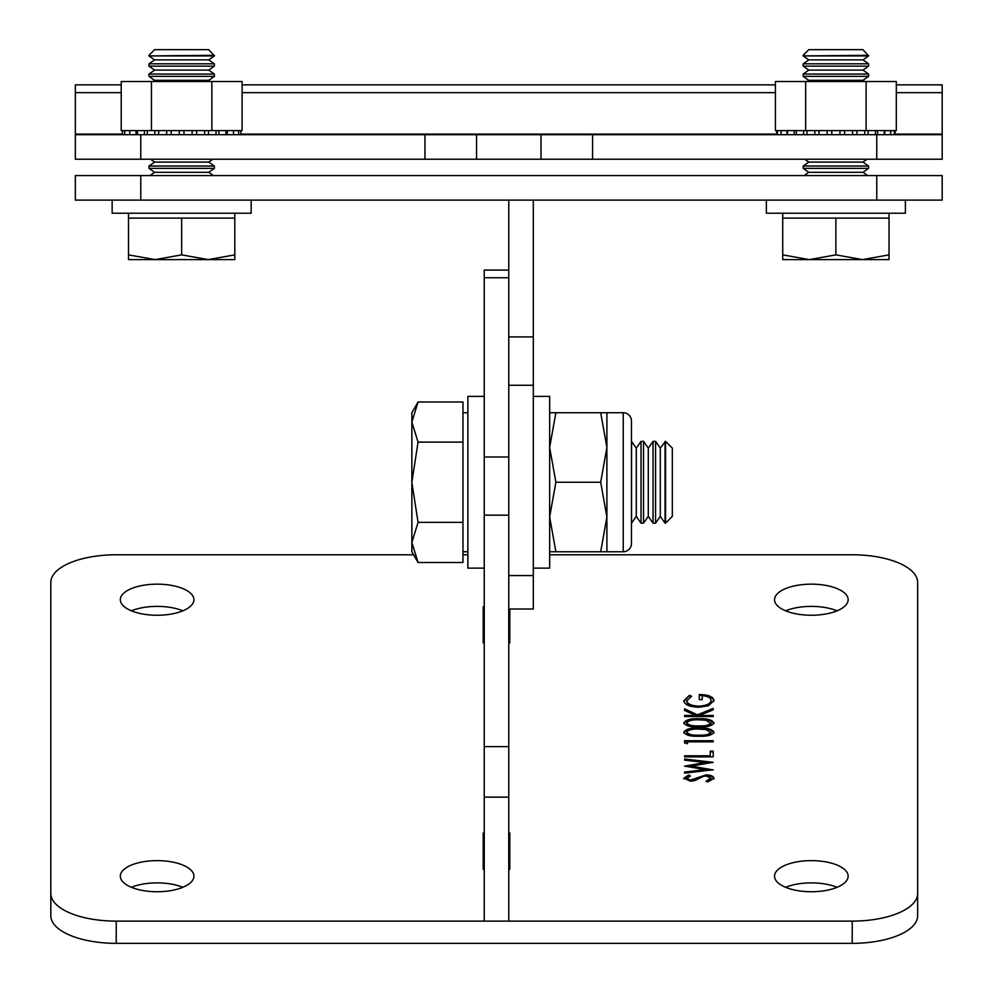 <?xml version="1.0" encoding="UTF-8"?>
<svg xmlns="http://www.w3.org/2000/svg" width="993" height="993" viewBox="0 0 993 993"><rect width="100%" height="100%" fill="white"/><g stroke="black" fill="none" stroke-linecap="round" stroke-linejoin="round"><path stroke-width="1.49" d="M876.757 200.114L876.757 175.587L942.183 175.587L942.183 200.114L75.344 200.114L75.344 175.587L140.77 175.587L140.77 200.114M876.757 175.587L140.77 175.587M533.303 575.58L533.303 385.259L508.764 385.259L508.764 575.58L533.303 575.58L533.303 609.007L508.764 609.007M508.764 385.259L508.764 200.114L533.303 200.114L533.303 385.259M942.183 134.7L876.757 134.7L876.757 159.228L942.183 159.228L942.183 84.852L896.307 84.852M876.757 134.7L75.344 134.7L75.344 159.228L876.757 159.228M75.344 134.7L75.344 84.852L121.22 84.852M766.36 200.114L766.36 213.21L905.38 213.21L905.38 200.114M112.147 200.114L112.147 213.21L251.167 213.21L251.167 200.114M868.59 55.298L803.163 55.918L868.59 55.918L862.942 49.65L808.811 49.65L803.163 55.298M808.811 59.878L803.163 63.825L868.59 63.825L862.942 59.878L808.811 59.878L803.163 55.918M803.163 63.825L803.163 66.146L868.59 66.146L868.59 63.825M808.811 70.093L803.163 74.053L868.59 74.053L862.942 70.093L808.811 70.093L803.163 66.146M803.163 74.053L803.163 76.362L868.59 76.362L868.59 74.053M864.692 81.538L862.942 80.321L808.811 80.321L803.163 76.362M808.811 162.095L803.163 166.042L868.59 166.042L862.942 162.095L808.811 162.095L804.727 159.228M803.163 166.042L803.163 168.363L868.59 168.363L868.59 166.042M867.609 175.587L862.942 172.31L808.811 172.31L803.163 168.363M782.72 213.21L782.72 218.112L889.033 218.112L889.033 254.866L862.445 259.607L835.87 254.866L809.295 259.607L889.033 259.607L889.033 254.866M889.033 213.21L889.033 218.112M782.72 259.607L809.295 259.607L782.72 254.866L782.72 259.607M782.72 218.112L782.72 254.866M835.87 218.112L835.87 254.866M214.376 55.298L148.95 55.918L214.376 55.918L208.729 49.65L154.598 49.65L148.95 55.298M154.598 59.878L148.95 63.825L214.376 63.825L208.729 59.878L154.598 59.878L148.95 55.918M148.95 63.825L148.95 66.146L214.376 66.146L214.376 63.825M154.598 70.093L148.95 74.053L214.376 74.053L208.729 70.093L154.598 70.093L148.95 66.146M148.95 74.053L148.95 76.362L214.376 76.362L214.376 74.053M210.479 81.538L208.729 80.321L154.598 80.321L148.95 76.362M154.598 162.095L148.95 166.042L214.376 166.042L208.729 162.095L154.598 162.095L150.514 159.228M148.95 166.042L148.95 168.363L214.376 168.363L214.376 166.042M213.396 175.587L208.729 172.31L154.598 172.31L148.95 168.363M128.507 213.21L128.507 218.112L234.82 218.112L234.82 254.866L208.232 259.607L181.657 254.866L155.082 259.607L234.82 259.607L234.82 254.866M234.82 213.21L234.82 218.112M128.507 259.607L155.082 259.607L128.507 254.866L128.507 259.607M128.507 218.112L128.507 254.866M181.657 218.112L181.657 254.866M240.852 134.7L240.852 130.604L242.093 130.604L242.093 81.538L211.881 81.538L211.881 130.604L240.753 130.604M204.632 134.7L204.632 130.604L211.881 130.604M144.432 134.7L144.432 130.604L171.206 130.604M211.881 81.538L121.22 81.538L121.22 130.604L122.561 130.604M151.445 81.538L151.445 130.604M147.237 134.7L147.336 130.604M144.432 130.604L122.462 130.604L122.462 134.7M204.595 130.604L171.168 130.604L171.168 134.7M192.108 130.604L192.158 134.7M215.977 130.604L216.077 134.7M227.285 134.7L227.285 130.604M218.894 134.7L218.894 130.604M208.493 134.7L208.493 130.604M196.651 134.7L196.651 130.604M183.99 134.7L183.99 130.604M179.323 134.7L179.323 130.604M166.675 134.7L166.675 130.604M154.821 134.7L154.821 130.604M136.029 134.7L136.029 130.604M875.441 130.604L775.434 130.604L775.434 81.538L896.307 81.538L896.307 130.604L875.441 130.604L875.441 134.7M868.13 134.7L868.13 130.604M877.589 134.7L877.589 130.604M884.8 134.7L884.8 130.604M805.658 81.538L805.658 130.604M866.095 81.538L866.095 130.604M831.786 130.604L831.786 134.7L831.786 130.604M852.54 130.604L852.689 134.7M856.922 134.7L856.922 130.604M844.596 134.7L844.596 130.604M839.954 134.7L839.954 130.604L839.966 134.7M827.157 134.7L827.157 130.604M814.819 134.7L814.819 130.604M803.622 134.7L803.622 130.604M794.164 134.7L794.164 130.604M786.952 134.7L786.952 130.604M774.54 876.186A36.803 15.553 0 0 0 811.343 891.739A36.803 15.553 0 0 0 848.146 876.186A36.803 15.553 0 0 0 811.343 860.633A36.803 15.553 0 0 0 774.54 876.186M774.54 599.71A36.803 15.553 0 0 0 811.343 615.25A36.803 15.553 0 0 0 848.146 599.71A36.803 15.553 0 0 0 811.343 584.157A36.803 15.553 0 0 0 774.54 599.71M120.327 599.71A36.803 15.553 0 0 0 157.13 615.25A36.803 15.553 0 0 0 193.92 599.71A36.803 15.553 0 0 0 157.13 584.157A36.803 15.553 0 0 0 120.327 599.71M120.327 876.186A36.803 15.553 0 0 0 157.13 891.739A36.803 15.553 0 0 0 193.92 876.186A36.803 15.553 0 0 0 157.13 860.633A36.803 15.553 0 0 0 120.327 876.186M713.21 715.457L713.21 716.549L684.587 716.549L684.587 715.457L695.485 715.457L684.587 710.417L684.587 708.865L697.434 714.811L713.21 708.406L713.21 709.846L699.395 715.457L713.21 715.457M698.911 728.018C707.066 727.72 712.068 729.11 713.942 732.201C712.031 735.242 707.028 736.595 698.911 736.235C690.78 736.595 685.766 735.254 683.854 732.201C685.729 729.11 690.743 727.72 698.911 728.018L698.911 728.763C707.066 728.465 712.068 729.855 713.942 732.933M713.21 751.13L713.21 756.865L684.587 756.865L684.587 755.785L710.268 755.785L710.268 751.13L713.21 751.13M706.197 774.85C711 775.099 713.582 776.253 713.942 778.313L707.686 781.987L706.234 780.97L711.013 778.313L706.16 775.943L703.342 776.377L694.889 780.535L690.532 781.218L683.854 778.227L688.695 775.012L690.458 775.992L686.784 778.351L690.408 780.126L706.197 774.85L706.197 775.595C711 775.843 713.582 776.998 713.942 779.046M484.236 606.611L483.206 606.611L483.206 642.905L484.236 642.905M508.764 642.905L509.794 642.905L509.794 609.007M508.764 869.272L509.794 869.272L509.794 832.99L508.764 832.99M484.236 832.99L483.206 832.99L483.206 869.272L484.236 869.272M413.597 554.777L116.243 554.777A65.426 27.643 0 0 0 50.817 582.419L50.817 893.464A65.426 27.643 0 0 0 116.243 921.119L852.23 921.119A65.426 27.643 0 0 0 917.656 893.464L917.656 582.419A65.426 27.643 0 0 0 852.23 554.777L549.65 554.777M467.877 554.777L462.974 554.777M713.21 769.774L684.587 773.15L684.587 772.033L705.576 769.662L684.587 766.137L705.44 762.525L684.587 760.141L684.587 759.037L713.21 762.301L691.314 766.087L713.21 769.935M687.516 741.821L687.516 743.683L684.587 742.975L684.587 740.741L713.21 740.741L713.21 741.821L687.516 741.821M698.911 718.721C707.066 718.411 712.068 719.801 713.942 722.892C712.031 725.933 707.028 727.286 698.911 726.938C690.78 727.298 685.766 725.945 683.854 722.892C685.729 719.801 690.743 718.411 698.911 718.721L698.911 719.453C707.066 719.155 712.068 720.546 713.942 723.636M698.886 707.239C689.552 706.867 684.537 704.695 683.854 700.735L689.477 695.299L691.562 696.23L686.784 700.773C687.342 703.963 691.339 705.762 698.774 706.16C706.519 705.7 710.591 703.789 711.013 700.425C710.914 697.843 707.972 696.242 702.2 695.609L702.2 699.643L699.271 699.643L699.271 694.529C708.419 694.69 713.309 696.689 713.942 700.512L708.53 705.762L698.886 707.239M116.243 921.119L116.243 943.35A65.426 27.643 180 0 1 50.817 915.707L50.817 893.464M116.243 943.35L852.23 943.35L852.23 921.119M917.656 893.464L917.656 915.707A65.426 27.643 180 0 1 852.23 943.35M509.794 628.854L508.764 628.854M484.236 628.854L483.206 628.854M509.794 855.221L508.764 855.221M484.236 855.221L483.206 855.221M837.074 887.308A36.803 15.553 0 0 0 785.612 887.308M837.074 610.819A36.803 15.553 0 0 0 785.612 610.819M182.861 610.819A36.803 15.553 0 0 0 131.399 610.819M182.861 887.308A36.803 15.553 0 0 0 131.399 887.308M706.234 781.702L711.013 778.313M683.854 778.971L688.695 775.012M688.695 775.756L689.626 776.265M690.408 780.126L690.408 780.87L686.784 778.351M690.408 780.87L694.107 780.076L694.107 779.331M694.107 780.076L696.962 777.705M696.962 778.45L706.197 775.595M684.587 773.15L705.576 770.394L705.576 769.662M686.337 766.435L705.44 763.269L705.44 762.525M684.587 760.141L711.112 762.798M711.125 770.171L691.314 766.832L691.314 766.087M684.587 756.865L710.268 756.517L710.268 755.785M710.268 751.862L713.21 751.862L713.21 756.865M684.587 742.975L684.587 741.473L713.21 741.821M687.516 742.565L687.516 743.683M683.854 732.933C685.729 729.855 690.743 728.465 698.911 728.763M686.784 732.164L686.784 732.896C688.521 735.23 692.555 736.235 698.898 735.9C705.241 736.235 709.275 735.23 711.013 732.896L706.097 729.57L698.898 729.11C692.58 728.825 688.546 729.843 686.784 732.164C688.521 734.497 692.555 735.49 698.898 735.155C705.241 735.49 709.275 734.497 711.013 732.164M683.854 723.636C685.729 720.546 690.743 719.155 698.911 719.453M686.784 722.854L686.784 723.599C688.521 725.933 692.555 726.926 698.898 726.591C705.241 726.926 709.275 725.933 711.013 723.599L706.097 720.26L698.898 719.801C692.58 719.528 688.546 720.546 686.784 722.854C688.521 725.188 692.555 726.181 698.898 725.846C705.241 726.181 709.275 725.188 711.013 722.854M684.587 716.549L695.485 716.201L695.485 715.457M684.587 710.417L684.587 709.61L697.434 715.556L697.434 714.811M697.434 715.556L713.21 709.139L713.21 709.846M713.21 716.549L699.395 716.201L699.395 715.457M683.854 701.48L689.477 695.299M689.477 696.043L690.743 696.602M698.774 706.16L698.774 706.892C691.339 706.507 687.342 704.707 686.784 701.517L686.784 700.773M698.774 706.892C706.519 706.433 710.591 704.521 711.013 701.157L711.013 700.425M702.2 696.354L702.2 699.643M699.271 699.643L699.271 695.261C708.419 695.435 713.309 697.434 713.942 701.257M484.236 797.143L484.236 921.119L508.764 921.119L508.764 797.143L484.236 797.143L484.236 270.084L508.764 270.084M484.236 746.624L508.764 746.624L508.764 515.156L484.236 515.156M508.764 746.624L508.764 797.143M484.236 568.12L467.877 568.12L467.877 396.381L484.236 396.381M533.303 568.12L549.65 568.12L549.65 396.381L533.303 396.381M665.546 441.364L672.323 448.128L672.323 516.372L665.546 523.137L665.546 441.364L660.308 448.128L655.566 441.364L653.034 441.364L648.292 448.128L643.551 441.364L641.031 441.364L636.29 448.128L631.436 441.364M655.566 441.364L655.566 523.137L660.308 516.372L665.049 523.137L665.049 441.364M643.551 441.364L643.551 523.137L648.292 516.372L653.034 523.137L653.034 441.364M631.548 441.364L631.548 523.137L636.29 516.372L641.031 523.137L641.031 441.364M418.065 401.991L411.859 412.74L411.859 422.05L418.065 401.991L462.974 401.991L462.974 562.51L418.065 562.51L411.859 542.451L411.859 551.76L418.065 562.51M411.859 482.25L411.859 542.451L418.065 522.38L411.859 482.25L418.065 442.121L411.859 422.05L411.859 482.25M462.974 442.121L418.065 442.121M462.974 522.38L418.065 522.38M636.29 516.372L636.29 448.128M648.292 516.372L648.292 448.128M660.308 516.372L660.308 448.128M623.256 551.76L623.256 412.74A8.18 8.18 0 0 1 631.436 420.92L631.436 543.581A8.18 8.18 0 0 1 623.256 551.76L555.869 551.76L549.65 517.005L555.869 482.25L549.65 447.495L555.869 412.74L549.65 412.74M623.256 412.74L555.869 412.74M600.691 412.74L606.897 447.495L600.691 482.25L555.869 482.25M600.691 482.25L606.897 517.005L600.691 551.76M549.65 551.76L555.869 551.76M606.897 412.74L606.897 551.76M508.764 336.9L533.303 336.9M592.56 134.7L592.56 159.228M540.999 134.7L540.999 159.228M476.541 134.7L476.541 159.228M424.967 134.7L424.967 159.228M140.77 134.7L140.77 159.228M942.183 92.647L896.307 92.647M775.434 92.647L242.093 92.647M121.22 92.647L75.344 92.647M942.183 134.105L895.065 134.105M776.675 134.105L240.852 134.105M122.462 134.105L75.344 134.105M698.898 735.9L698.898 735.155M698.898 726.591L698.898 725.846M484.236 456.991L508.764 456.991M508.764 277.742L484.236 277.742M775.434 84.852L242.093 84.852M862.942 59.878L868.59 55.918M862.942 70.093L868.59 66.146M862.942 80.321L868.59 76.362M862.942 162.095L867.026 159.228M862.942 172.31L868.59 168.363M808.811 172.31L804.144 175.587M808.811 80.321L807.061 81.538M208.729 59.878L214.376 55.918M208.729 70.093L214.376 66.146M208.729 80.321L214.376 76.362M208.729 162.095L212.812 159.228M208.729 172.31L214.376 168.363M154.598 172.31L149.918 175.587M154.598 80.321L152.848 81.538M238.63 134.7L238.63 130.604M233.554 134.7L233.554 130.604M225.895 134.7L225.895 130.604M158.694 134.7L158.694 130.604M137.419 134.7L137.419 130.604M129.773 134.7L129.773 130.604M124.696 134.7L124.696 130.604M884.242 134.7L884.242 130.604M890.647 134.7L890.647 130.604M894.321 134.7L894.321 130.604M895.065 134.7L895.065 130.604M864.742 134.7L864.742 130.604M819.051 134.7L819.051 130.604M807.011 134.7L807.011 130.604M796.299 134.7L796.299 130.604M787.511 134.7L787.511 130.604M781.094 134.7L781.094 130.604M777.42 134.7L777.42 130.604M776.675 134.7L776.675 130.604M655.566 523.137L653.034 523.137M643.551 523.137L641.031 523.137M467.877 551.76L462.974 551.76M467.877 412.74L462.974 412.74"/></g></svg>
